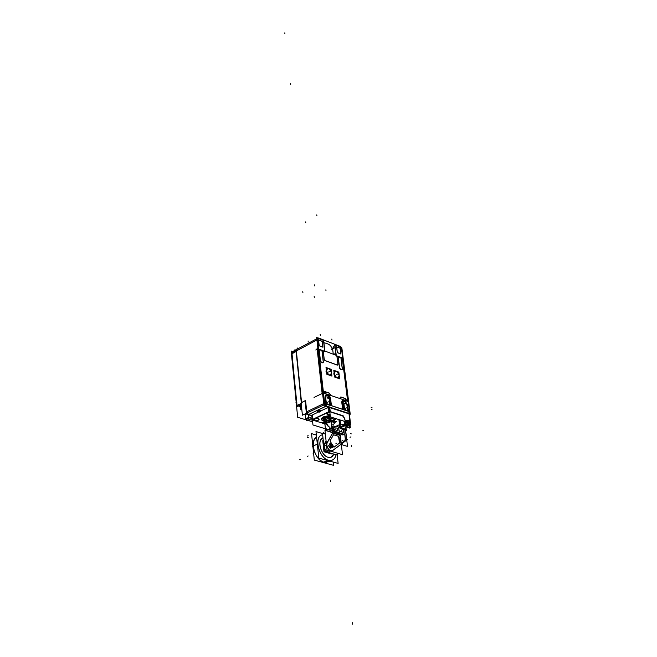 <?xml version="1.0" encoding="UTF-8"?>
<svg xmlns="http://www.w3.org/2000/svg" width="657" height="657" viewBox="0 0 657 657"><rect width="100%" height="100%" fill="white"/><g stroke="black" fill="none" stroke-linecap="round" stroke-linejoin="round"><path stroke-width="0.99" d="M344.153 425.982L344.794 424.898L344.153 425.982L342.108 424.578L344.153 425.982M312.937 420.168L324.73 423.806L312.937 420.168M321.347 419.322L323.885 421.104C320.591 419.995 320.517 418.542 323.687 416.743L330.167 415.331L323.687 416.743L321.339 419.232M326.718 413.836L330.077 414.386C326.981 414.641 326.118 414.148 327.506 412.925L329.88 412.432L327.506 412.925L326.701 413.779M319.146 419.182C318.407 418.32 316.961 418.23 314.785 418.928L314.013 419.757C314.711 420.636 316.165 420.735 318.366 420.037L319.146 419.248M311.927 415.561L308.659 414.542L311.927 415.561M317.898 410.559L317.306 411.208L319.006 411.775L321.158 410.748L319.006 411.775C317.274 411.684 316.904 411.274 317.898 410.559L321.191 410.74L317.898 410.559M306.729 411.767L305.579 400.606L306.729 411.767L323.745 403.579L306.384 411.931M307.074 412.966L308.576 414.51L307.074 412.966M348.506 413.36L349.434 411.602L348.169 401.55L343.931 400.121C342.428 399.817 341.73 400.68 341.829 402.708L342.478 400.327L343.931 400.121L348.169 401.55L349.434 411.602L349.015 413.171M334.175 421.671C332.844 420.078 330.159 419.922 326.102 421.211L324.624 422.779M324.813 424.217L326.25 422.492C330.307 421.203 332.992 421.359 334.323 422.952C333.091 421.194 330.323 421.03 326.012 422.467L326.036 422.599M349.097 425.547L349.261 427.239C348.144 427.822 347.052 427.354 345.993 425.826L344.744 422.459M349.294 427.214L349.951 425.818L349.294 427.214C348.177 427.838 347.077 427.37 345.993 425.826L345.245 424.176M349.967 425.605L349.951 424.874L349.967 425.605M345.664 426.91C345.065 430.286 343.554 430.204 341.131 426.656C342.338 428.996 343.627 429.834 345.015 429.169M348.867 425.481C347.857 426.549 346.929 426.032 346.091 423.921L347.578 425.999M346.592 422.016L346.009 423.256L346.592 422.016M344.753 421.433L344.711 422.336L344.753 421.433M348.095 413.302L326.168 406.174M349.779 421.917C348.629 420.349 347.537 419.872 346.502 420.505L345.984 421.244C346.937 419.7 348.202 419.922 349.779 421.917M327.465 394.586L323.54 393.272L327.465 394.586L330.455 398.922L331.235 405.574L330.455 398.922L327.465 394.586M331.415 405.714L342.65 409.385L331.415 405.714L330.619 398.7M348.276 411.331L343.882 409.894L348.276 411.331M344.071 401.23L343.085 401.361L342.65 402.979L343.997 407.611L342.65 402.979L344.071 401.23M343.718 409.771L343.455 407.611L343.718 409.771M330.167 405.41L325.609 403.924L330.167 405.41M329.395 400.655L329.683 399.201L329.674 402.798M326.759 395.424L325.716 395.571L325.264 397.189L325.765 401.616L325.264 397.189L326.759 395.424M325.445 403.8L325.199 401.608L325.445 403.8M296.414 351.454L301.555 402.503M305.998 418.838L308.552 417.614L305.998 418.838M308.248 414.682L308.568 417.753M342.699 358.106L341.599 349.327L339.759 346.641L341.599 349.327L342.699 358.106M342.289 358.41L347.652 401.14L342.289 358.41L340.999 357.925M331.489 347.742C331.038 345.344 328.516 343.685 323.917 342.757C328.541 343.693 331.062 345.36 331.489 347.775L331.465 347.561M332.573 348.456L331.522 348.054L332.573 348.456L334.791 344.933L332.573 348.456L333.271 354.205M339.685 346.609L334.955 344.785L339.685 346.609M323.474 340.367L318.546 338.47L323.474 340.367L324.755 351.372L323.474 340.367M340.145 398.462L340.08 397.92L340.145 398.462M340.761 397.091L340.071 397.797L340.761 397.091M346.165 400.639L346.182 400.187L346.165 400.639M341.714 369.768L342.289 368.971L341.714 369.768M341.624 369.743L340.425 369.308L341.624 369.743M339.538 368.166L340.351 369.275L339.538 368.166M338.125 356.85L339.497 367.953L338.125 356.85L337.033 356.431M337.534 365.12L337.903 364.323L337.534 365.12M337.23 365.095L325.067 360.627L337.23 365.095M324.147 359.412L324.854 360.512L324.147 359.412M323.195 351.249L324.123 359.248L323.195 351.249L322.07 350.822M322.653 362.828L323.26 362.023L322.653 362.828M322.554 362.804L321.314 362.352L322.554 362.804M320.402 361.186L321.232 362.311L320.402 361.186M319.088 349.705L320.37 360.964L319.088 349.705L318.588 349.516M323.983 392.812L324.106 393.223L323.983 392.812M324.648 391.646L323.934 392.36L324.648 391.646M334.035 372.305L334.454 375.788L334.035 372.305M335.727 377.438L337.591 378.095L335.727 377.438M326.266 369.53L326.669 372.995L326.266 369.53M327.958 374.679L329.855 375.352L327.958 374.679M319.088 345.681L318.431 339.932L319.088 345.681L322.965 347.134M322.784 347.151L319.203 345.796L322.784 347.151M312.174 418.18L307.55 420.365L306.729 420.184M339.152 375.426L338.56 377.619C336.63 378.218 335.21 376.904 334.298 373.693L334.881 371.517C336.811 370.918 338.24 372.223 339.152 375.426C338.043 379.007 336.425 378.432 334.298 373.693C335.415 370.129 337.033 370.704 339.152 375.426M331.448 372.675L330.849 374.86C328.878 375.476 327.432 374.153 326.521 370.909L327.112 368.733C329.083 368.117 330.528 369.431 331.448 372.675C330.299 376.272 328.656 375.681 326.521 370.909C327.679 367.329 329.321 367.912 331.448 372.675M336.598 346.912L337.296 352.587L336.598 346.912M337.37 352.678L340.868 354.008L337.37 352.678L336.63 346.724M347.594 423.182L347.898 421.86L349.688 423.987L349.376 425.178M349.36 425.194C348.391 425.498 347.684 424.841 347.233 423.215L347.857 421.884M347.561 422.936L348.309 422.361C349.565 423.551 349.664 424.381 348.621 424.849L349.122 424.775L348.309 422.361L347.561 422.936C347.964 424.627 348.678 425.325 349.696 425.046L350.009 423.716M344.785 440.74L341.238 443.393L344.843 440.699L345.303 439.073L344.818 440.716M341.049 444.222L332.779 450.415L341.049 444.222L340.055 435.402L332.721 433.094L340.055 435.402L341.049 444.222M332.656 450.505L332.606 450.546C329.871 451.343 327.942 449.519 326.8 445.085L327.104 442.654L326.8 445.085C327.942 449.519 329.871 451.343 332.606 450.546L332.656 450.505M326.743 428.799L325.864 430.573L331.793 427.863L325.88 430.573L326.743 428.799M343.365 429.653L343.808 429.645L343.365 429.653M343.693 430.434L343.225 429.629L343.611 432.109L343.693 430.434M343.266 432.421L339.447 431.206L343.266 432.421M338.971 430.507L338.626 427.461L338.971 430.507M339.874 426.516L338.798 427.025M342.297 429.193L343.184 429.621L342.297 429.193M339.283 424.759L335.941 426.344M334.717 426.409L333.469 426.007L334.717 426.409M332.048 427.748L332.508 426.147L333.469 426.007L332.048 427.748L332.352 430.557L332.048 427.748M336.532 431.92L334.249 431.197L336.532 431.92L336.359 432.766L336.532 431.92M344.794 434.663L345.303 439.073L344.794 434.663M344.982 430.023L344.785 434.441L344.982 430.023M341.238 434.417L341.492 433.497L340.737 433.259L341.492 433.497L341.238 434.417M340.671 433.234L341.213 434.499L340.671 433.234M343.143 434.014L342.387 433.776L343.143 434.014L342.88 434.942L343.143 434.014M342.346 433.817L342.855 435.024L342.346 433.817M342.322 433.76L341.558 433.513L342.322 433.76L342.059 434.679L342.322 433.76M342.034 434.762L341.517 433.554L342.034 434.762L342.379 433.686M337.46 430.557L337.567 428.627L336.91 427.929L337.567 428.627L337.46 430.557M337.378 430.549L334.676 429.686L337.378 430.549M333.781 429.391L333.657 427.715L333.362 428.717L334.29 429.522M333.707 427.732L336.647 428.052L333.707 427.732M326.077 440.937L324.533 443.615L326.274 442.834L324.533 443.615L326.077 440.937M327.235 442.407L332.59 433.053L327.235 442.407M332.352 430.598L331.76 432.429L332.352 430.598M334.027 431.123L334.684 432.347L334.027 431.123M334.865 431.394L334.692 432.232L334.865 431.394M334.947 431.583L335.513 432.61L334.947 431.583M335.694 431.657L335.53 432.495L335.694 431.657M335.776 431.846L336.351 432.873L335.776 431.846M338.889 434.573L338.642 432.363L339.677 431.337L341.147 444.444M338.273 432.643L338.774 433.554L338.273 432.643M338.191 432.446L338.027 433.292L338.191 432.446M337.443 432.372L338.01 433.398L337.443 432.372M337.361 432.183L337.189 433.029L337.361 432.183M336.614 432.109L337.181 433.135L336.614 432.109M329.929 443.96L328.664 445.643L330.233 448.173L331.719 447.507C330.561 448.854 329.543 448.23 328.664 445.643L329.929 443.96M333.756 434.852L338.511 436.347L333.756 434.852M339.529 443.056L338.552 436.363L339.694 442.555M334.224 447.015L333.551 446.538L334.224 447.015M334.273 446.974L339.513 443.073L334.306 446.965L333.559 446.333M330.438 441.759L333.518 446.423L330.438 441.759M330.052 440.855L330.364 441.709L330.052 440.855L333.51 434.819M333.395 434.959L330.093 440.748L333.395 434.959M324.098 446.292C325.231 450.727 327.161 452.542 329.896 451.737C327.161 452.542 325.231 450.727 324.098 446.292L324.402 443.869L324.098 446.292M331.202 443.836C332.614 444.797 332.984 445.931 332.319 447.236L331.604 447.36C330.192 446.399 329.822 445.257 330.487 443.951L331.202 443.836C332.976 445.487 333.115 446.661 331.604 447.36C329.822 445.709 329.691 444.534 331.202 443.836M330.463 445.323L332.072 446.801L332.343 445.865L330.734 444.387L330.463 445.323C331.284 447.162 331.908 447.343 332.343 445.865C331.53 444.025 330.898 443.845 330.463 445.323M329.387 452.763L326.529 451.917L329.387 452.763M324.065 448.394L323.63 444.173L324.065 448.394M328.18 457.338L331.021 457.28L333.797 454.061C332.762 456.861 330.89 457.954 328.18 457.338C322.234 456.057 317.446 443.918 321.084 439.41L322.981 437.866C316.682 439.771 320.903 455.794 328.18 457.338M327.942 460.04C332.187 461.239 334.906 459.473 336.088 454.743C335.004 459.251 332.475 461.091 328.5 460.261C318.481 458.143 313.471 435.772 322.661 434.762C313.233 435.903 318.957 459.079 329.1 460.36M315.943 437.587L316.017 437.546C314.161 439.131 313.225 441.652 313.208 445.126C313.8 452.616 316.863 458.134 322.415 461.682L324.197 462.388L329.346 461.501M339.784 419.864L340.342 425.079C342.65 424.291 344.219 424.348 345.048 425.26M344.999 425.539L344.046 426.229M343.192 415.791L329.51 411.397L311.385 419.963L312.42 420.283M328.459 412.226L329.83 411.972M330.184 407.192L326.43 405.977L308.223 414.674L311.886 415.824M328.319 407.217L328.894 411.684M311.944 415.019L312.469 419.453M328.927 412.005L312.502 419.766M312.97 419.544L312.518 419.995L312.946 420.283M311.853 415.536L312.987 424.989L325.412 428.766M305.037 400.179L306.466 414.115L311.886 415.807M349.77 411.323L349.368 413.007L348.366 413.105M323.909 421.277L321.347 419.404L324.065 416.76M323.367 417.088L330.192 415.495M336.253 418.747L334.528 420.061M330.906 417.055L325.141 418.156L324.501 417.211M323.753 419.922L325.626 417.926L325.059 416.957M325.609 417.696L325.79 419.33L323.934 421.367M325.125 417.918L325.305 419.56C329.839 418 332.91 418.139 334.52 419.963M325.281 419.33L326.168 421.063M325.765 419.1L326.578 420.891L325.88 421.194L326.02 422.459M324.714 423.568L322.373 422.845L329.592 419.478L336.425 421.622M325.675 421.309L326.315 420.989L326.455 422.254C327.071 424.808 328.245 426.5 329.962 427.321C328.204 426.607 326.972 425.03 326.274 422.607C326.972 425.03 328.204 426.607 329.962 427.321M324.903 424.496L326.488 422.508M326.053 422.714C330.126 421.318 332.894 421.433 334.339 423.067M326.061 422.706C326.792 425.12 328.089 426.656 329.954 427.321M324.763 424.069L326.447 422.262M340.055 419.946L340.597 424.964L339.595 425.917C340.4 426.845 341.96 426.91 344.301 426.114M342.839 425.408L342.576 424.529M343.874 424.578L342.749 425.095M345.278 423.929C346.354 426.763 347.725 427.847 349.384 427.181L350.017 424.636M349.179 425.572L349.458 428.06L346.058 426.993L345.73 424.085M344.941 425.03L345.007 425.629L346.067 425.966M344.399 417.893L346.19 423.88L344.933 424.455M344.49 418.123L342.584 415.799M329.379 407.455L330.331 416.875L347.019 422.147M330.06 407.258L349.36 413.532M349.409 413.959L350.436 423.231L349.639 422.977M322.513 392.689L323.983 405.706L350.238 414.23L348.629 401.468L322.513 392.689M326.603 406.034L324.747 403.948M323.893 404.893L302.392 415.208L301.325 404.572M324.804 404.457L317.331 338.462L296.028 349.828M296.586 350.033L295.962 349.803L301.464 404.449M301.456 402.56L305.094 400.77M300.676 405.344L301.432 405.615M300.044 405.197L300.463 409.368L301.85 409.804M305.891 419.536L311.993 416.727M305.866 419.445L305.308 413.811M341.862 347.906L350.033 412.686M293.252 351.807L291.166 351.043L297.654 417.277L305.981 419.823M293.761 351.199L293.359 351.741M318.522 337.994L340.679 346.543M338.01 364.438L337.008 356.258M342.929 358.196L336.195 355.667M342.404 369.152L340.983 357.753M336.055 355.248L324.845 351.035M317.044 348.103L322.258 394.512M330.463 395.292L330.356 394.389M340.236 397.723L340.342 398.61M341.008 397.042L340.449 397.074L340.26 397.953M345.467 398.544L340.835 396.976M346.288 400.68L345.295 398.495M346.362 400.22L346.313 399.768M344.022 400.014L348.432 401.493M342.026 402.741L342.65 400.244L344.194 400.072M342.839 409.434L341.993 402.495M331.103 405.533L342.97 409.418M327.556 394.479C329.231 395.202 330.257 396.697 330.643 398.947M314.046 397.444L322.579 393.272M323.515 393.116L327.728 394.537M324.911 391.597L324.32 391.629L324.353 393.305M324.09 392.278L324.147 392.738M329.502 393.149L324.73 391.531M330.381 394.619L329.329 393.091M315.795 350.009L318.029 348.842M324.993 351.454L318.53 349.031M337.238 365.013L337.977 364.167M324.911 360.488L337.567 365.136M324.205 359.092L325.24 360.603M323.277 351.101L324.23 359.363M324.952 351.643L323.614 340.112M318.234 338.133L316.658 337.526L317.963 349.113M324.919 351.651L318.563 349.335M317.479 339.8L317.84 338.322L318.957 338.248M298.565 348.473L297.301 348.005L296.307 351.487M295.88 350.411L294.689 351.043M301.366 405.008L300.142 405.607M293.663 352.267C293.761 350.518 294.418 349.738 295.634 349.918L295.995 351.84M296.685 349.976L296.307 351.438L291.856 353.803M291.922 352.604L296.833 405.558L301.44 403.316L296.2 351.38M296.931 405.525L291.749 352.686L296.192 350.321L301.637 404.416L297.046 406.667L296.939 405.599M300.183 406.626L298.327 406.034M296.8 405.164L291.93 353.655L297.021 405.468M308.437 417.515L305.702 418.813M307.788 420.258L306.236 420.028L305.842 419.207M312.617 421.917L306.08 419.536M305.932 419.667L306.934 420.85L307.796 420.447M318.448 339.85L322.3 341.328M322.957 347.233L322.25 341.197M319.212 345.82L318.522 339.759M323.375 362.204L322.045 350.641M322.562 362.713L323.154 362.689L323.334 361.859M321.322 362.27L322.735 362.787M320.444 360.808L321.495 362.327M319.171 349.565L320.485 361.145M338.199 356.71L339.612 368.134M341.632 369.661L342.19 369.645L342.363 368.815M340.433 369.234L341.796 369.727M339.579 367.797L340.597 369.291M333.756 373.751L334.183 373.537M339.209 375.18L338.651 377.578C336.63 378.145 335.201 376.765 334.364 373.447M333.805 374.162L334.232 373.94M334.413 373.849L334.971 371.468C336.992 370.901 338.421 372.273 339.258 375.582M339.217 375.213L338.831 372.108L333.797 370.285L334.602 377.036L339.661 378.834L339.258 375.558M325.979 370.967L326.406 370.753M331.506 372.42L330.939 374.818C328.878 375.402 327.432 374.014 326.595 370.663M326.028 371.377L326.455 371.164M326.636 371.065L327.202 368.684C329.264 368.101 330.717 369.48 331.555 372.831M331.514 372.494L331.144 369.333L326.028 367.485L326.816 374.276L331.941 376.091L331.547 372.757M336.31 355.905L334.914 344.473M334.733 344.498L336.138 355.93L342.872 358.459M340.827 346.847L341.517 347.701M340.096 346.403L342.026 349.22M335.119 347.602L331.686 349.384M336.614 346.822L340.334 348.251M340.991 354.066L340.244 348.111M335.817 353.343L333.781 354.394M337.328 352.571L341.057 353.983M348.596 411.257L343.857 409.705M343.66 407.389L343.964 409.853M344.334 407.726L343.595 407.48M347.75 408.498L347.331 410.288C345.919 410.682 344.925 409.713 344.35 407.381M344.112 405.509L344.375 407.644M344.211 405.706L343.053 403.25M342.987 402.7L343.085 403.48M343.02 402.93L343.439 401.197L344.506 401.09M345.311 401.361L344.334 401.033M345.147 401.304L347.233 404.334M347.783 408.761L347.2 404.104M348.309 409.032L347.791 408.859M348.21 408.892L348.522 411.339M350.058 423.108L350.263 424.956M348.103 413.228L349.828 413.787M350.074 425.26L350.353 427.658L349.237 427.313L349.031 425.531L347.676 426.073L346.108 423.921M346.017 423.28L346.485 421.983M339.841 426.286L340.137 428.504L346.354 430.425L346.116 428.668M339.012 420.119L338.946 419.593M347.898 421.86C348.916 421.572 349.631 422.27 350.033 423.954M348.103 421.753L346.929 421.375L347.381 425.013L350 425.835L349.869 424.833M349.113 422.073L349.598 422.656M348.793 424.824L347.898 422.394L348.489 422.352M348.317 422.303L349.212 424.726L348.621 424.775M345.705 421.95C345.18 422.936 344.58 422.673 343.915 421.17M346.058 421.211L345.393 421.203M349.959 421.983C348.785 420.332 347.668 419.823 346.6 420.455L346.025 421.392M349.869 422.361L349.023 413.836L349.803 421.753L350.304 422.073M330.487 405.336L325.585 403.727M320.698 411.496L317.323 411.323L318.004 410.633M321.117 410.699L318.826 411.791M317.824 410.724L321.207 410.888M325.412 401.386L325.691 403.883M326.102 401.723L325.338 401.468M329.642 402.536L329.198 404.326C327.728 404.753 326.701 403.768 326.118 401.37M325.601 396.902L326.143 401.641M325.634 397.14L326.069 395.399L327.194 395.284M328.032 395.563L327.022 395.227M327.859 395.506L329.986 398.585M330.052 399.144L329.962 398.356M330.019 398.914L329.371 400.795M330.216 403.078L329.674 402.897M330.118 402.93L330.405 405.418M327.408 413.097L329.888 412.555M330.085 414.51L326.718 413.894L327.646 412.982M314.687 419.1C316.871 418.345 318.358 418.41 319.162 419.306L318.259 420.209M318.489 420.094C316.28 420.858 314.785 420.784 314.021 419.872L314.917 418.994M332.524 450.669L347.545 439.418M324.501 420.086L324.722 422.172M324.878 423.699L325.593 430.483M345.418 438.958L344.909 440.683M345.631 430.228L346.732 439.779M346.756 440.001L347.504 446.415L341.361 444.526M330.775 418.452L330.964 420.209M331.128 421.728L332.13 431.008M344.9 434.622L345.106 430.064M345.434 439.106L344.892 434.392M325.749 430.532L331.777 427.756M332.155 427.584L332.713 432.733M332.458 430.36L334.939 429.226L327.301 442.572M323.548 433.538L323.515 432.487M329.017 430.82L329.1 431.592M333.896 431.049L336.663 431.92M334.158 430.992L334.758 432.388M334.717 432.372L335.037 431.271M334.996 431.255L335.596 432.651M335.555 432.643L335.867 431.534L336.425 432.914M336.384 432.906L336.704 431.797M330.619 432.068L329.707 429.645L334.068 431.033M334.199 431.074L334.906 431.296M335.029 431.337L335.735 431.567M335.867 431.608L336.565 431.83M336.696 431.871L337.402 432.092M337.526 432.134L338.232 432.355M332.483 432.996L340.351 435.501M340.31 435.148L340.868 435.64M336.483 431.871L337.255 433.177M337.287 432.142L337.213 433.168M337.493 432.051L338.084 433.439M338.33 432.339L338.051 433.431M338.117 432.405L338.741 433.292M340.301 435.123L342.502 454.693L327.03 450.086L324.96 430.286L340.301 435.123M332.803 450.406L332.705 450.488C330.192 452.829 325.379 446.029 327.161 442.629M337.46 453.19L337.682 455.211L324.361 451.269L322.497 433.218L325.363 434.105M331.801 447.483L330.266 448.197L328.656 445.487M328.689 445.758L329.921 443.894M334.167 447.072L339.685 442.958M339.718 442.728L339.069 436.93M339.086 437.102L338.56 436.33M338.7 436.371L333.657 434.786M330.405 441.685L333.592 446.514M330.167 440.691L330.537 441.759M340.638 433.185L344.909 434.54M340.696 433.152L341.287 434.54M341.246 434.523L341.558 433.423M341.517 433.415L342.108 434.803M342.338 433.677L342.929 435.057L343.2 433.949M325.979 430.606L331.801 427.937M332.179 427.756L332.631 426.089L333.641 425.974M334.889 426.368L333.542 425.941M336.039 426.303L334.799 426.336M343.734 430.466L343.192 429.588M343.291 429.604L342.371 429.193M338.683 427.493L338.872 426.993M339.012 430.425L339.538 431.197M339.414 431.156L343.389 432.429M343.66 432.142L343.742 430.36M339.028 430.549L338.667 427.37M345.943 430.294L343.159 429.44M337.608 428.545L337.78 430.146M337.616 428.668L336.91 427.937M337.764 430.023L337.378 430.507M334.692 429.653L337.493 430.549M333.403 428.635L333.937 429.407M333.337 428.06L333.419 428.758M333.748 427.707L333.354 428.183M334.996 428.101L333.657 427.674M336.737 428.011L334.906 428.077M331.366 443.705C332.828 444.617 333.222 445.758 332.557 447.13L331.769 447.228M331.925 447.269C330.463 446.366 330.06 445.224 330.726 443.845L331.522 443.754M331.005 443.705L329.863 443.376L330.274 447.047L332.943 447.811L332.828 446.76M331.908 443.968L332.606 444.838M332.376 445.766L332.122 446.776L330.504 445.216M330.528 445.38L330.783 444.37L332.401 445.922M323.277 440.79L322.759 440.642L323.983 451.786L332.105 454.077L332.048 453.544M327.827 452.616L329.354 452.747M333.83 454.077L331.062 457.28L327.761 457.198M328.656 457.444C322.595 456.672 317.339 444.05 321.109 439.385L322.981 437.858M322.53 433.53L315.984 431.575L318.826 458.101L338.125 463.407L337.148 455.055M317.29 443.779L317.528 446.021M327.523 460.491L323.523 462.241L326.669 462.627M328.705 460.82L324.788 462.52L322.439 461.699C316.871 458.143 313.8 452.607 313.208 445.101C313.241 441.258 314.366 438.597 316.584 437.119M324.763 462.536L324.706 462.561C315.918 461.518 309.168 442.448 315.828 437.677M329.477 461.444L323.63 462.224M316.362 435.049L311.541 433.628L314.309 460.097L333.625 465.345L333.247 462.068M323.638 444.296L324.049 448.222M326.636 451.942L328.311 452.755M344.753 423.346L344.818 424.373M328.919 411.931L329.822 411.84M330.266 411.914L342.494 415.84M312.863 419.47L328.533 412.07M318.366 420.037C319.548 418.55 318.358 418.18 314.785 418.928C313.611 420.414 314.81 420.784 318.366 420.037M328.344 407.365L328.812 407.274M321.191 410.74L328.015 407.488L328.508 411.865M312.264 414.986L312.839 419.273L312.264 414.986L318.752 411.898M334.388 418.813L334.783 418.279L334.388 418.813M324.854 417.113C322.874 418.148 322.505 419.125 323.77 420.028C322.505 419.125 322.874 418.148 324.854 417.113L330.241 416.004L324.854 417.113L325.371 417.926C323.794 418.723 323.359 419.511 324.073 420.283M334.15 419.133L334.347 418.452M325.371 417.926L330.512 416.932L325.371 417.926L323.729 419.659L323.901 421.194M325.379 418.033L325.527 419.33C330.044 417.885 333.042 418.066 334.512 419.856C333.033 418.066 330.036 417.893 325.527 419.33L326.365 420.973M324.468 421.868C323.441 421.071 323.794 420.225 325.527 419.33L323.885 421.08M334.002 422.27C333.715 420.176 331.079 419.823 326.102 421.211L324.919 423.313M326.102 421.211L326.233 422.352M326.25 422.492C330.578 420.365 337.46 422.525 332.82 424.529M345.796 424.061L345.96 425.547M342.576 415.865L344.342 418.057L345.18 420.981M330.233 411.627L329.773 407.586L330.233 411.627M326.077 406.141L324.574 404.572M348.251 411.142L347.799 409.04M347.397 408.662L346.863 404.384L344.876 401.501M330.143 405.221L329.683 403.086M329.683 399.201L327.597 395.703M325.864 406.313L308.659 414.542M317.052 339.907L318.062 348.851M317.947 348.998L322.546 392.697M323.055 393.108L324.213 403.357M305.103 400.844L301.563 402.577M336.302 355.782L342.716 358.188M330.208 394.586L329.247 393.198M323.244 361.908L321.963 350.781M337.887 364.208L336.934 356.398M342.272 368.856L340.901 357.884M346.157 399.965L345.212 398.594M330.216 394.701L330.282 395.259M340.852 397.124L345.139 398.569M341.829 402.708L342.642 409.311M324.747 391.679L329.165 393.173M324.772 351.454L318.538 349.113M322.768 347.052L322.111 341.344L318.546 339.981M316.929 339.973L296.594 350.805L316.929 339.973M296.126 351.421L291.93 353.655L296.126 351.421M296.291 351.331L291.79 353.926M301.358 403.431L297.03 405.55M298.418 405.993L300.175 406.552L298.418 405.993M307.854 420.357L312.601 421.81L307.854 420.357L312.182 418.304M336.228 355.675L334.889 344.769M340.86 353.909L340.154 348.276L336.655 346.929M344.153 401.255L344.794 401.476M349.688 423.987C349.138 425.908 348.325 425.654 347.233 423.215C347.783 421.301 348.596 421.564 349.688 423.987M326.849 395.457L327.514 395.678M329.083 400.926L329.288 402.7M325.872 289.819L325.995 290.796L325.872 289.819M314.177 296.455L314.284 297.424L314.177 296.455M290.624 83.669L290.714 84.424L290.624 83.669M352.522 624.15L352.366 622.77L352.522 624.15M301.021 408.301L301.67 407.981M330.479 481.335L330.34 480.144L330.479 481.335M335.095 354.246L335.177 354.92M345.976 399.628L345.106 400.047M344.358 403.546L345.237 403.135L344.358 403.546M327.868 398.06L328.746 397.633L327.868 398.06M325.363 392.714L324.484 393.141M295.872 350.353L294.722 349.935M336.294 374.777L337.164 374.35L336.294 374.777M333.772 373.956L334.388 373.644L333.772 373.956M328.557 372.01L329.42 371.575L328.557 372.01M325.995 371.172L326.611 370.86L325.995 371.172M345.713 408.252L346.6 407.841L345.713 408.252M344.424 404.104L345.303 403.685M345.163 403.817L346.042 403.406M316.797 214.888L316.904 215.783M284.801 32.85L284.883 33.564M305.669 221.885L305.768 222.78M295.921 402.24L296.808 402.527M351.511 446.629L351.396 445.479M307.517 437.718L308.347 437.332L307.517 437.718M372.199 409.097L371.279 409.525L372.199 409.097M371.985 407.406L371.065 407.825L371.985 407.406M307.32 436.059L308.158 435.681L307.32 436.059M363.444 430.434L362.672 430.187M345.344 421.055L346.124 420.694M350.846 424.406L350.312 424.644M319.253 410.986L319.376 412.12L319.253 410.986M327.547 402.273L328.426 401.846L327.547 402.273M327.03 397.781L327.909 397.354M327.933 398.618L328.812 398.191M314.506 284.892L314.621 285.877L314.506 284.892M320.214 334.512L320.337 335.546M302.787 291.642L302.893 292.62L302.787 291.642M308.108 340.991L308.223 342.026M331.842 339.037L331.966 340.071M339.242 433.193L338.905 434.679M312.239 446.44L316.715 444.419M350.501 433.636L351.314 433.891M336.86 426.483L346.494 429.588M341.656 431.838L341.525 430.696M341.073 444.477L339.603 431.362M324.041 446.317L325.847 445.503M334.347 423.018L335.226 422.607L334.347 423.018M328.557 422.747L330.643 421.778M336.097 454.743C335.004 459.251 332.475 461.091 328.5 460.261M328.155 460.664L324.197 462.388L329.781 461.115M316.584 437.151C309.233 440.831 315.097 460.516 324.197 462.388M307.262 456.36L308.133 455.974L307.262 456.36M342.905 440.469L341.985 440.88L342.905 440.469M299.732 459.719L300.594 459.333L299.732 459.719M336.852 443.163L335.941 443.574L336.852 443.163M313.044 453.782L313.619 453.527L313.044 453.782M350.953 436.88L350.017 437.291L350.953 436.88M349.023 413.836L349.803 421.753M331.793 427.863L325.88 430.573M312.445 419.462L311.886 415.273M324.615 422.665L324.739 423.757M338.963 419.601L339.595 425.917M296.956 406.814L296.841 405.583"/></g></svg>
